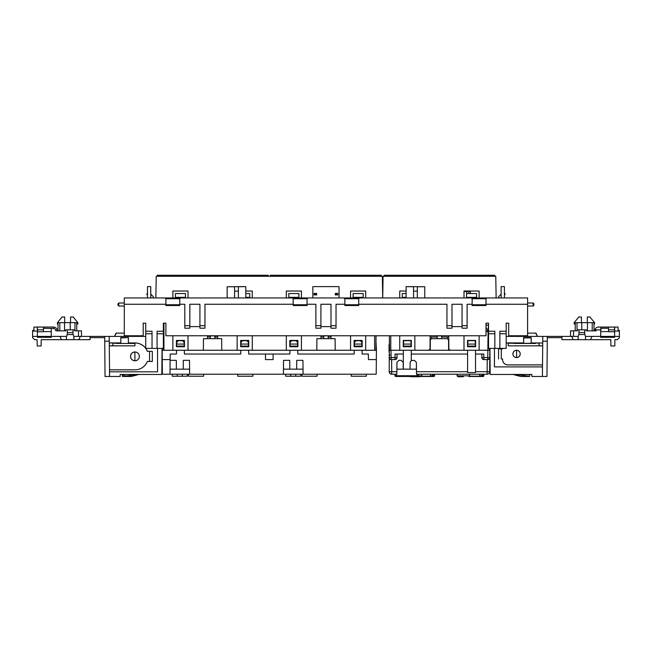 <?xml version="1.0" encoding="UTF-8"?>
<svg xmlns="http://www.w3.org/2000/svg" width="652" height="652" viewBox="0 0 652 652"><rect width="100%" height="100%" fill="white"/><g stroke="black" fill="none" stroke-linecap="round" stroke-linejoin="round"><path stroke-width="0.98" d="M323.767 335.861L323.742 338.665L323.767 335.861M210.335 335.861L210.311 338.665L210.335 335.861M328.233 335.894L328.258 338.665L328.143 335.764L323.767 335.894M214.81 335.894L214.834 338.665L214.81 335.894L210.335 335.894M366.326 374.207L366.326 376.22L351.208 376.22L351.208 374.207M317.051 374.207L317.051 376.22L301.925 376.22L301.925 374.207M300.792 374.207L300.792 376.22L285.674 376.22L285.674 374.207M252.903 374.207L252.903 376.22L237.776 376.22L237.776 374.207M187.368 374.207L187.368 376.22L172.242 376.22L172.242 374.207M162.242 359.586L162.161 350.263L176.529 350.263L176.464 354.044L170.196 354.044L170.148 359.586L162.242 359.586L162.372 374.207L283.4 374.207L283.522 360.344L289.732 360.344L289.806 369.162L302.96 369.162L302.984 365.633M289.806 369.162L283.506 369.162L283.473 365.633M169.976 374.207L170.099 360.344L176.309 360.344L176.382 369.162L189.528 369.162L189.561 365.633M176.382 369.162L170.082 369.162L170.05 365.633M170.082 369.162L170.074 368.665M243.506 340.686L245.91 340.686L243.506 340.686C242.022 340.833 241.183 341.648 240.987 343.139L240.963 344.069L248.453 344.069L248.428 343.139C248.241 341.648 247.401 340.833 245.91 340.686M356.937 340.686L359.342 340.686L356.937 340.686C355.446 340.833 354.606 341.648 354.419 343.139L354.395 344.069L361.884 344.069L361.86 343.139C361.673 341.648 360.825 340.833 359.342 340.686M184.345 350.263L240.8 350.263L240.735 354.044L184.41 354.044L184.345 350.263M248.616 350.263L289.953 350.263L289.887 354.044L248.681 354.044L248.616 350.263M297.768 350.263L354.232 350.263L354.166 354.044L297.834 354.044L297.768 350.263M283.4 374.207L376.204 374.207L376.334 359.586L368.429 359.586L368.38 354.044L362.113 354.044L362.047 350.263L376.416 350.263L375.984 341.436M290.05 346.734L290.14 343.139C290.327 341.648 291.175 340.833 292.658 340.686L295.063 340.686C296.554 340.833 297.393 341.648 297.581 343.139L297.679 346.734M181.631 340.686L179.235 340.686L181.631 340.686C183.122 340.833 183.962 341.648 184.157 343.139L184.247 346.734M176.619 346.734L176.716 343.139C176.904 341.648 177.743 340.833 179.235 340.686M203.628 374.207L203.628 376.22L188.501 376.22L188.501 374.207M303.058 374.207L302.944 360.344L296.733 360.344L296.652 369.162M354.395 344.069L354.338 346.098L361.933 346.098L361.95 346.734M354.338 346.098L354.321 346.734M273.123 354.044L273.09 359.586L265.478 359.586L265.454 354.044M240.963 344.069L240.914 346.098L248.51 346.098L248.526 346.734M240.914 346.098L240.898 346.734M189.634 374.207L189.512 360.344L183.302 360.344L183.228 369.162M361.933 346.098L361.884 344.069M290.116 344.069L297.605 344.069M290.067 346.098L297.662 346.098M248.51 346.098L248.453 344.069M376.334 359.586L376.416 350.263M176.692 344.069L184.182 344.069M176.635 346.098L184.231 346.098M355.136 341.436L354.101 341.436L354.101 340.434L362.17 340.434L362.17 341.436L361.135 341.436M241.713 341.436L240.678 341.436L240.678 340.434L248.746 340.434L248.746 341.436L247.711 341.436M162.177 348.372L162.161 350.263M292.658 340.686L295.063 340.686M182.845 340.988L184.467 340.931L184.467 340.434L176.399 340.434L184.467 340.434L184.467 346.734L176.399 346.734L176.399 340.434L176.399 341.436L177.434 341.436M296.269 340.988L297.899 340.931L297.899 340.434L289.83 340.434L297.899 340.434L297.899 346.734L289.83 346.734L289.83 340.434L289.83 341.436L290.865 341.436M184.467 341.436L183.432 341.436M296.864 341.436L297.899 341.436M335.201 350.263L335.095 338.665L316.905 338.665L316.799 350.263M221.77 350.263L221.672 338.665L203.473 338.665L203.375 350.263M457.826 376.726L457.085 375.829L469.66 375.829L469.676 374.207M411.07 376.726L419.896 376.726M463.376 376.726L457.826 376.726L463.376 376.726M418.339 375.829L421.771 375.829L421.787 374.207M430.23 350.263L430.32 339.912L431.575 338.665L437.199 338.665L437.247 335.894L437.199 338.665L437.247 335.894L441.608 335.894L441.657 338.665L441.608 335.894L441.657 338.665L447.28 338.665L448.535 339.912L448.625 350.263L411.265 350.263L411.265 360.556L414.37 360.344L416.383 362.341L416.489 374.207L487.134 374.207L487.134 371.705L475.536 371.705L475.536 372.561L467.59 372.561L467.59 354.044L411.265 354.044M448.576 374.207L430.279 374.207L448.576 374.207M396.905 374.207L396.465 374.207M395.283 374.207L396.22 374.207L396.237 375.723L417.084 375.723L417.084 376.473L417.59 376.473L395.731 376.473A0.758 0.758 -90 0 1 394.973 375.723L394.965 374.207L394.973 375.723L394.965 374.207L391.722 374.207L395.544 374.207M479.733 374.207L479.717 376.22L469.636 376.22M430.459 374.207L430.442 376.22L421.738 376.22M396.22 374.207L396.832 374.207L396.929 362.341L398.951 360.344L401.159 360.344L403.18 362.341L403.238 369.162L416.383 369.162L416.416 365.633M403.238 369.162L396.938 369.162L396.905 365.633M396.929 368.665L396.938 369.162M389.065 344.46L389.016 350.263L389.521 350.263L389.391 335.764M396.832 374.207L391.722 374.207C390.45 374.289 389.611 373.457 389.203 371.705A2.518 2.518 0 0 0 391.722 374.207C390.45 374.289 389.611 373.457 389.203 371.705L389.415 338.16M489.35 348.372L489.334 350.263L489.839 350.263L475.536 350.263L475.536 371.705M487.663 374.15L488.707 373.653M489.823 348.372L489.652 371.705A2.518 2.518 0 0 1 487.134 374.207M389.032 352.039L389.024 351.029M389.195 370.426L389.203 371.705C389.374 373.221 390.214 374.052 391.722 374.207L391.722 371.705L389.203 371.705M403.319 369.162L403.319 354.044L395.136 354.044M389.203 358.258L389.081 357.589L397.019 357.589L397.052 354.044L397.019 357.589A2.013 2.013 0 0 1 394.998 359.586L395.03 354.044M397.011 357.769L396.481 358.942M396.424 358.999L395.813 359.415M395.74 359.448L395.136 359.586M475.308 344.085L467.818 344.085L467.908 340.686L475.218 340.686L475.373 346.497M467.818 344.085L467.761 346.497M483.678 359.578L482.496 359.056M482.431 358.999L482.015 358.396M481.983 358.323L481.844 357.728M489.652 371.705L489.668 370.426L489.652 371.705L487.134 371.705L487.24 359.586L487.761 359.586L487.761 357.589L489.758 357.818M467.59 354.044L467.59 350.263L448.625 350.263M403.319 354.044L403.319 350.263L389.016 350.263M396.848 371.705L391.722 371.705L391.616 359.586L391.094 359.586L394.998 359.586M410.084 369.162L410.141 362.341L411.265 360.556M483.719 354.044L475.536 354.044M489.774 357.589A2.013 2.013 0 0 1 487.761 359.586L483.857 359.586A2.013 2.013 0 0 1 481.836 357.589L481.804 354.044M389.081 357.589A2.013 2.013 -0 0 0 391.094 359.586L391.029 350.263L389.521 350.263M403.547 344.085L411.037 344.085L410.947 340.686L403.637 340.686L403.482 346.497M411.037 344.085L411.102 346.497M481.836 357.589L487.761 357.589L488.079 331.558L486.009 331.452M431.575 338.665L447.28 338.665M475.365 346.098L467.769 346.098M411.086 346.098L403.49 346.098M482.39 374.207L482.407 375.723L483.882 375.723L483.89 374.207L483.882 375.723A0.758 0.758 -90 0 1 483.124 376.473L469.481 376.473M433.115 374.207L433.124 375.723L434.599 375.723L434.615 374.207L434.599 375.723A0.758 0.758 -90 0 1 433.849 376.473L421.591 376.473M395.731 376.473L396.237 376.473L396.237 375.723L394.973 375.723L394.965 374.207M417.093 374.207L417.084 375.723L418.339 375.723L418.356 374.207L418.339 375.723A0.758 0.758 90 0 1 417.59 376.473M479.725 375.723L481.901 375.723L481.885 374.207L481.901 375.723L482.659 376.473M430.442 375.723L432.618 375.723L432.61 374.207L432.618 375.723L433.376 376.473M432.618 375.723L433.344 376.465L433.352 374.207M481.901 375.723L482.619 376.465L482.635 374.207M488.079 331.558L488.495 331.583L488.535 326.962M486.009 331.297L488.495 331.583M486.009 325.055L488.535 325.055L486.009 325.201M469.016 291.028L470.394 291.525L464.004 291.525M448.747 337.027L441.632 337.027M436.905 335.764L437.231 337.027M436.905 337.027L430.108 337.027M489.334 350.263L488.079 350.263M464.004 335.764L464.004 350.263L479.13 350.263L479.13 335.764M450.116 350.263L448.853 349.016L448.739 335.764M428.739 350.263L430.002 349.016L430.116 335.764M399.725 335.764L399.725 350.263L414.851 350.263L414.851 335.764M441.95 335.764L441.95 337.027M155.861 297.956L156.235 276.277L382.333 276.277L382.716 297.956L383.091 276.277L495.764 276.277L496.139 297.956M399.725 297.956L399.725 291.028L406.106 291.028M464.004 297.956L464.004 291.028L479.13 291.028L479.13 297.956M384.101 276.277L384.118 275.274L494.738 275.274L494.754 276.277M406.106 293.547L402.251 293.547L402.251 297.956M406.106 297.328L402.251 297.328M403.254 340.434L403.254 346.734L411.322 346.734L411.322 340.434L403.254 340.434M403.254 346.497L411.322 346.497M476.604 297.956L476.604 293.547L466.522 293.547L466.522 297.956M476.604 297.328L466.522 297.328M467.533 340.434L467.533 346.734L475.601 346.734L475.601 340.434L467.533 340.434M467.533 346.497L475.601 346.497M431.461 338.673L431.477 337.027L431.461 338.673M447.394 338.673L447.378 337.027M466.636 293.547L466.783 291.028M488.34 331.42L488.397 325.201M464.004 291.028L465.43 291.028M187.996 297.956L187.996 291.028L172.87 291.028L172.87 297.956M245.796 291.028L252.275 291.028L252.275 297.956M301.428 297.956L301.428 291.028L286.301 291.028L286.301 297.956M365.699 297.956L365.699 291.028L350.572 291.028L350.572 297.956M157.246 276.277L157.262 275.274L268.274 275.274L268.29 276.277M270.278 276.277L270.303 275.274L381.306 275.274L381.33 276.277M323.751 337.027L320.955 337.027M323.482 337.027L323.482 335.764M331.045 337.027L328.518 337.027L328.518 335.764M331.045 335.764L331.045 338.665M320.955 335.764L320.955 338.665M362.17 346.734L354.101 346.734L354.101 340.434L362.17 340.434L362.17 346.734M286.301 335.764L286.301 350.263L301.428 350.263L301.428 335.764M237.149 335.764L237.149 350.263L252.275 350.263L252.275 335.764M350.572 335.764L350.572 350.263L365.699 350.263L365.699 335.764M217.613 335.764L217.613 338.665M248.746 346.734L240.678 346.734L240.678 340.434L248.746 340.434L248.746 346.734M207.532 335.764L207.532 338.665M172.87 335.764L172.87 350.263L187.996 350.263L187.996 335.764M162.666 350.263L162.65 348.372M376.033 335.764L375.911 350.263M217.613 337.027L215.095 337.027L215.095 335.764M210.327 337.027L207.532 337.027M210.05 337.027L210.05 335.764M185.478 297.328L175.396 297.328L175.396 293.547L185.478 293.547L185.478 297.956M175.396 297.328L175.396 297.956M245.796 293.547L249.749 293.547L249.749 297.956M249.749 297.328L245.796 297.328M298.901 297.328L288.82 297.328L288.82 293.547L298.901 293.547L298.901 297.956M288.82 297.328L288.82 297.956M363.18 297.328L353.099 297.328L353.099 293.547L363.18 293.547L363.18 297.956M353.099 297.328L353.099 297.956M134.899 351.99A4.385 4.385 0 0 1 139.324 356.375A4.385 4.385 0 0 1 134.899 360.76C132.258 360.474 130.799 359.016 130.522 356.375C130.799 353.734 132.258 352.276 134.899 351.99L134.899 360.76M134.94 351.966A4.409 4.409 0 0 0 130.522 356.375A4.409 4.409 0 0 0 134.94 360.784A4.409 4.409 0 0 0 139.349 356.375A4.409 4.409 0 0 0 134.94 351.966M70.53 322.658L70.579 316.986L73.179 316.986L77.849 322.642L77.865 324.036L76.724 323.938L76.781 330.849L76.708 322.658L58.061 322.658L57.987 330.849L58.061 322.658M76.724 323.938L76.781 330.849M162.055 348.372L161.826 374.46L120.155 374.46L120.139 376.473L109.577 376.473L109.536 371.811L157.548 371.811L157.548 348.372M90.098 336.399L90.074 339.676L73.855 339.676L73.831 336.399L109.226 336.399L109.226 341.183L104.727 341.183L105.037 376.473L109.577 376.473M122.372 374.46L122.389 376.473L122.372 374.46L120.155 374.46M137.36 374.46L127.425 375.837L127.425 376.473L122.389 376.473M145.624 374.46L138.917 374.46L131.394 376.473L127.425 376.473M65.665 330.849L65.681 329.847L65.665 330.849L55.86 330.849C55.722 329.431 54.939 328.641 53.521 328.494L43.439 328.274M65.681 329.847L74.638 329.847L74.646 330.849L81.451 330.849L81.5 336.399M74.638 329.847L74.646 330.849M145.73 336.399L114.524 336.399L116.007 333.123L124.304 333.123M147.376 351.33L152.307 351.306L152.307 361.436L149.561 361.412L149.561 351.33L147.376 351.33A13.423 13.423 0 0 0 134.94 342.952L128.362 342.968L134.94 342.928A13.447 13.447 0 0 1 145.73 348.347M109.226 341.183L109.283 342.928L120.799 342.928L120.799 337.557L128.411 337.557L128.411 342.928M120.799 342.928L112.886 342.968L112.91 345.804L109.308 345.804L109.536 371.811M109.308 345.804L109.283 342.928M104.687 336.399L104.727 341.183M134.385 335.878L134.687 336.399M112.886 342.993L109.283 342.993M145.746 348.372A13.447 13.447 0 0 1 147.393 351.306M149.561 351.33L152.307 351.306M152.307 361.436L147.393 361.436A13.447 13.447 0 0 1 134.94 369.823A13.423 13.423 0 0 0 147.376 361.412L149.561 361.412M134.94 369.823L109.52 369.823L134.94 369.823M120.84 342.968L120.799 337.557M120.84 337.891L128.411 337.557M128.362 337.891L128.362 342.968M32.6 336.399L37.392 336.399L37.392 337.32L51.255 337.32L51.255 336.399L66.488 336.399L66.455 339.676L41.174 339.676L41.117 345.976L37.188 345.976L37.14 339.676L34.613 339.676L32.608 337.671L32.6 336.399L32.649 330.352L33.912 330.352L33.945 327.068L37.311 327.068L37.343 331.077L32.649 331.077M43.439 331.729L37.433 331.795L43.439 331.729L43.439 327.068L53.521 327.068A3.782 3.782 0 0 1 57.303 330.849M37.343 331.077L37.392 336.399L51.255 336.399L51.255 328.494M67.278 334.5L73.04 334.558L67.278 334.558L67.319 329.847M73.04 334.5L73 329.847M112.91 345.804L134.94 345.853L134.923 342.968L134.94 345.853L109.308 345.853M58.044 323.979L57.409 324.036L57.425 322.642L62.095 316.986L64.695 316.986L64.744 322.658M73.04 334.207L73.831 336.399M114.524 336.399L109.226 336.399M66.455 339.676L73.855 339.676M60.008 336.399L61.459 339.676M78.851 339.676L80.31 336.399M161.859 370.426L162.332 370.426M134.923 343.457L116.415 343.457L134.923 343.457M115.926 342.968L116.415 343.457M116.17 343.221L112.886 343.221M90.09 337.654L104.703 337.654M114.825 335.878L115.999 333.84M37.433 331.729L37.474 327.068L43.439 327.068M67.295 332.593L73.024 332.593M37.449 329.847L43.439 329.847M43.439 331.599L51.255 331.599M67.278 334.207L66.504 336.399M51.255 336.424L37.392 336.424M64.556 330.849L64.524 322.658M70.22 329.847L70.245 322.658M122.552 374.46C123.367 375.633 124.988 376.09 127.425 375.837M516.555 357.549A3.635 3.635 0 0 0 516.596 357.549L516.596 350.287A3.635 3.635 0 0 0 512.928 353.914A3.635 3.635 0 0 0 516.555 357.549M516.596 350.287C518.78 350.523 519.986 351.73 520.214 353.914A3.651 3.651 0 0 0 516.555 350.263A3.651 3.651 0 0 0 512.904 353.914A3.651 3.651 0 0 0 516.555 357.573A3.651 3.651 0 0 0 520.214 353.914C519.986 356.098 518.78 357.312 516.596 357.549M575.292 322.658L575.219 330.849L575.292 322.658L593.939 322.658L594.013 330.849L593.956 323.979L594.591 324.036L594.575 322.642L589.905 316.986L587.305 316.986L587.256 322.658M575.276 323.938L575.219 330.849L575.276 323.938L575.219 330.849L575.276 323.938L574.135 324.036L574.151 322.642L578.821 316.986L581.421 316.986L581.47 322.658M547.272 341.183L542.774 341.183L542.774 336.399L547.313 336.399L546.963 376.473L531.861 376.473L531.845 374.46L529.628 374.46L529.611 376.473L520.606 376.473L513.083 374.46L506.376 374.46M494.452 348.372L494.452 366.897L542.505 366.897L542.423 376.473M614.657 331.077L619.351 331.077L619.351 330.352L618.088 330.352L618.055 327.068L614.689 327.068L614.616 336.399L619.4 336.399L619.392 337.671L617.387 339.676L614.86 339.676L614.812 345.976L610.883 345.976L610.826 339.676L585.545 339.676L585.512 336.399L600.712 336.399L600.712 329.863L596.352 329.863L596.14 330.849L586.335 330.849L586.319 329.847L586.335 330.849M614.608 336.424L600.745 336.424L600.663 337.32L614.681 337.32L614.608 336.399L600.745 336.399L600.745 331.599L608.561 331.599M614.681 337.32L614.689 336.399M514.64 374.46L529.611 376.22M489.945 348.372L490.174 374.46L531.845 374.46M527.598 333.123L535.993 333.123L537.476 336.399L517.313 336.399L517.615 335.878M600.712 329.863L601.005 327.068L608.561 327.068L608.561 331.729L614.567 331.729L608.561 331.729M601.014 328.274L608.561 328.274M584.722 334.5L578.96 334.5L584.722 334.5L584.681 329.847L586.319 329.847M577.362 329.847L577.354 330.849L577.362 329.847L579 329.847L578.96 334.5M570.549 330.849L570.5 336.399L570.549 330.849L577.354 330.849M487.574 331.061L486.009 330.98M486.009 330.898L487.566 330.98M488.324 330.882L486.009 327.402M539.114 342.993L542.717 342.993L542.692 345.853L508.242 345.853L539.09 345.829L539.114 342.968L531.16 342.968L531.201 337.557L523.589 337.557L523.589 342.928L507.859 342.928A5.314 5.314 0 0 0 506.18 343.205M508.258 345.829L508.258 342.968L523.637 342.968L523.637 337.891L531.16 337.891L531.16 342.968M584.681 329.847L579 329.847M561.902 336.399L578.169 336.399L578.145 339.676L561.926 339.676L561.902 336.399L547.313 336.399M578.96 334.207L578.169 336.399M542.774 336.399L537.476 336.399M578.145 339.676L585.545 339.676M571.69 336.399L573.149 339.676M542.717 342.993L531.201 342.928M619.351 331.077L619.4 336.399M600.663 337.32L600.663 336.399M590.541 339.676L591.992 336.399M517.313 336.399L506.18 336.399M614.624 335.014L614.608 336.399L614.624 335.014M561.91 337.654L547.297 337.654M489.668 370.426L490.141 370.426M539.114 343.221L536.074 342.968M535.585 343.457L514.167 343.457L535.83 343.221M513.678 342.968L514.167 343.457M513.923 343.221L508.258 343.221M542.717 342.928L542.774 341.183M502.57 348.372L502.57 348.877L498.56 348.853L501.306 348.877L501.306 358.959L502.57 358.959L502.57 359.586A5.289 5.289 0 0 0 507.859 364.884L542.521 364.884L542.692 345.853M542.521 364.884L542.505 366.897M502.57 358.959L502.545 359.586A5.314 5.314 0 0 0 507.859 364.908L542.521 364.908M501.306 358.959L502.545 358.983M502.57 348.877L501.306 348.877M502.545 348.372L502.545 348.853M508.258 342.968L507.859 342.952A5.289 5.289 0 0 0 506.18 343.229M508.242 345.853L508.242 342.952M539.09 345.804L542.692 345.804M536.001 333.84L537.175 335.878M498.56 348.853L498.56 358.983M608.561 327.068L614.526 327.068L614.567 331.729M601.014 329.863L600.997 327.068L598.479 327.068L601.005 327.068M584.705 332.593L578.976 332.593M614.551 329.847L608.561 329.847M600.72 329.863L600.72 331.599M598.479 327.068A3.782 3.782 0 0 0 594.836 329.847L596.352 329.863M594.697 330.849A3.782 3.782 0 0 1 594.836 329.847L600.997 329.847M585.496 336.399L584.722 334.207M587.444 330.849L587.476 322.658M581.78 329.847L581.755 322.658M146.887 293.873L147.491 293.424L146.733 294.174L147.491 294.932M505.015 293.873L504.412 293.424L505.17 294.174L504.412 294.932M501.135 297.956L501.135 286.619L504.412 286.619L504.412 297.956M508.699 323.164L506.18 323.164L508.699 323.164L508.699 335.764L527.598 335.764L527.598 297.956L471.396 297.956L472.146 298.714L486.009 298.714L486.767 297.956M143.204 323.164L145.73 323.164L143.204 323.164L143.204 335.764L124.304 335.764L124.304 297.956L180.514 297.956L179.756 298.714L165.893 298.714L165.135 297.956M293.188 304.761L307.051 304.761L307.051 305.519L293.188 305.519L293.188 298.714L292.43 297.956L180.514 297.956M292.43 297.956L344.101 297.956L344.859 298.714L358.722 298.714L359.48 297.956L344.101 297.956M359.48 297.956L471.396 297.956M533.149 303.001L533.149 306.024L533.906 305.266L533.906 303.759L533.149 303.001L527.598 303.001M533.149 306.024L527.598 306.024M150.767 297.956L150.767 286.619L147.491 286.619L147.491 297.956M118.754 303.001L118.754 306.024L118.004 305.266L118.004 303.759L118.754 303.001L124.304 303.001M118.754 306.024L124.304 306.024M486.009 304.761L472.146 304.761L472.146 305.519L486.009 305.519L486.009 304.256L527.598 304.256M163.375 331.232L163.375 333.751L157.075 333.751L157.075 331.232L163.375 331.232L163.375 323.164L165.893 323.164L165.893 335.764L486.009 335.764L486.009 323.164L488.535 323.164L488.535 331.232L494.835 331.232L494.835 348.372L488.535 348.372L488.535 333.751L494.835 333.751M506.18 333.751L506.18 331.232L499.872 331.232L499.872 333.751L506.18 333.751L506.18 348.372L494.835 348.372M506.18 331.232L506.18 323.164M152.03 333.751L145.73 333.751L145.73 348.372L152.03 348.372L152.03 331.232L145.73 331.232L145.73 323.164M152.03 348.372L163.375 348.372L163.375 333.751M488.535 331.232L488.535 333.751M499.872 348.372L499.872 333.751M312.846 297.956L312.846 286.619L339.056 286.619L339.056 297.956M335.275 293.424L337.801 293.424L337.801 294.932L335.275 294.932L335.275 293.424M316.627 293.873L316.627 294.932L314.109 294.932L314.109 293.424L316.627 293.424L316.627 293.873L314.109 293.873M424.762 286.758L406.106 286.619L413.547 286.758L413.547 291.126L417.321 291.126L417.321 286.758L424.762 286.758L424.762 297.956M406.106 286.758L406.106 297.956M501.135 294.174L498.617 296.701L498.617 297.956M358.722 304.761L344.859 304.761L344.859 305.519L358.722 305.519L358.722 304.256L446.946 304.256L446.946 328.209L451.983 328.209L451.983 304.256L462.064 304.256L462.064 328.209L467.109 328.209L467.109 304.256L472.146 304.256L472.146 298.714M307.051 304.761L307.051 304.256L315.87 304.256L315.87 328.209L320.914 328.209L320.914 304.256L330.996 304.256L330.996 328.209L336.033 328.209L336.033 304.256L344.859 304.256L344.859 298.714M293.188 304.256L204.964 304.256L204.964 328.209L199.919 328.209L199.919 304.256L189.838 304.256L189.838 328.209L184.801 328.209L184.801 304.256L179.756 304.256L179.756 298.714M486.009 304.256L486.009 298.714M358.722 304.256L358.722 298.714M307.801 297.956L307.051 298.714L293.188 298.714M307.051 304.256L307.051 298.714M330.996 326.603L320.914 326.603M462.064 326.603L451.983 326.603M344.859 304.761L344.859 304.256M472.146 304.761L472.146 304.256M417.321 291.126L417.321 297.956M413.547 291.126L413.547 297.956M165.893 304.761L179.756 304.761L179.756 305.519L165.893 305.519L165.893 304.256L124.304 304.256M145.73 333.751L145.73 331.232M157.075 333.751L157.075 348.372M227.14 286.758L245.796 286.619L238.363 286.758L238.363 291.126L234.581 291.126L234.581 286.758L227.14 286.758L227.14 297.956M245.796 286.758L245.796 297.956M150.767 294.174L153.293 296.701L153.293 297.956M165.893 304.256L165.893 298.714M189.838 326.603L199.919 326.603M179.756 304.761L179.756 304.256M234.581 291.126L234.581 297.956M238.363 291.126L238.363 297.956M177.287 374.207L177.287 376.22M182.324 376.22L182.324 374.207M295.755 376.22L295.755 374.207M290.71 374.207L290.71 376.22M467.59 371.705L416.465 371.705M389.057 355.014L390.572 355.022M483.825 354.044L483.857 359.586M470.394 291.525L470.385 293.547M411.005 343.009L411.029 340.434M390.776 335.764L390.776 350.263M468.878 293.547L468.886 291.028M374.647 350.263L374.647 335.764M163.921 323.164L163.921 350.263M74.939 330.849L74.988 322.658M78.476 330.849L78.476 336.399M53.521 327.068L53.521 328.494M59.829 330.849L59.78 322.658M577.061 330.849L577.012 322.658M592.171 330.849L592.22 322.658M573.524 330.849L573.524 336.399M451.983 325.682L446.946 325.682M467.109 325.682L462.064 325.682M315.87 325.682L320.914 325.682M336.033 325.682L330.996 325.682M335.275 293.873L337.801 293.873M335.275 294.476L337.801 294.476M184.801 325.682L189.838 325.682M199.919 325.682L204.964 325.682M316.627 294.476L314.109 294.476M409.179 375.968L409.937 376.726M469.66 375.829L468.918 376.726M421.771 375.829L421.029 376.726M457.085 375.829L457.068 374.207M432.806 376.212L433.221 376.457M482.089 376.212L482.496 376.457M593.956 323.979L593.939 322.658"/></g></svg>

